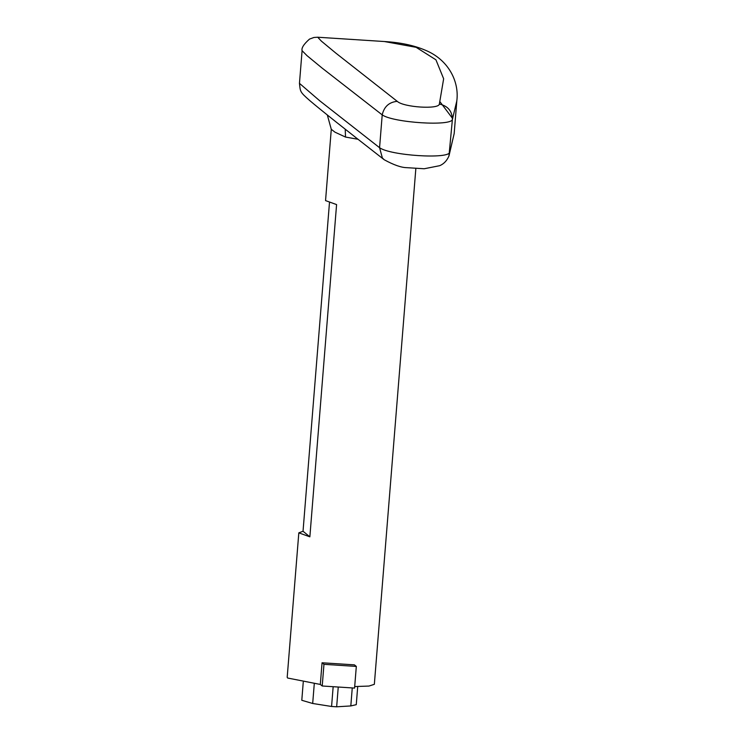 <?xml version="1.0" encoding="UTF-8"?>
<svg xmlns="http://www.w3.org/2000/svg" width="744" height="744" viewBox="0 0 744 744"><rect width="100%" height="100%" fill="white"/><g stroke="black" fill="none" stroke-linecap="round" stroke-linejoin="round"><path stroke-width="1.12" d="M320.311 684.443L322.059 662.774L354.414 664.857L356.32 666.419L354.572 688.079L322.217 685.996L320.311 684.443L287.63 678.026L287.193 677.3L298.818 532.853L303.031 531.253L329.453 202.861M415.84 168.628L374.344 684.313L368.968 686.061L354.693 686.554M357.976 139.258L345.504 137.063L334.949 132.162L331.285 129.298L325.547 200.601L336.586 204.581L309.857 536.824L298.818 532.853M357.715 686.563L356.264 704.67L350.815 705.935L336.66 706.8L331.573 706.475L312.685 703.48L301.794 700.29L303.245 682.183M345.504 137.063L345.235 129.233M302.083 50.694L302.083 50.694C301.32 48.025 303.784 44.166 309.495 39.097L313.94 37.47L317.716 37.228L321.371 41.125L335.86 53.131L397.24 101.342C389.112 102.105 384.109 106.615 382.211 114.874L379.57 147.703C390.405 155.589 448.892 159.365 449.767 152.222L454.175 133.595L448.958 155.989L452.408 119.403C451.534 126.48 393.055 122.713 382.211 114.874L322.04 68.03L307.012 55.651L302.092 50.694L299.46 83.347L319.725 100.784L379.57 147.703L382.37 157.951L384.229 159.755C393.734 164.963 401.258 167.595 406.819 167.67L424.201 168.758L439.695 165.689C443.815 163.94 446.893 160.713 448.958 155.989M452.696 118.621L440.104 101.919M452.408 119.403C452.138 111.005 447.786 105.89 439.36 104.058L443.647 78.78L435.938 59.818L416.129 47.318L384.341 41.525C400.132 42.436 413.776 45.319 425.28 50.192C448.409 59.613 459.401 81.477 456.807 100.933L452.408 119.403M397.24 101.342C403.518 107.341 438.886 109.619 439.36 104.058M303.031 531.253L309.857 536.824M356.32 666.419L323.966 664.327L322.217 685.996M323.966 664.327L322.059 662.774M338.232 687.289L336.66 706.8M331.573 706.475L333.145 686.926M312.685 703.48L314.275 683.755M350.815 705.935L352.256 688.005M331.285 129.298L327.314 114.957M384.229 159.755C345.225 129.391 320.385 109.656 309.709 100.533C299.618 91.707 300.418 91.689 299.46 83.347M456.807 100.933L454.175 133.585M317.716 37.228L384.332 41.525"/></g></svg>
